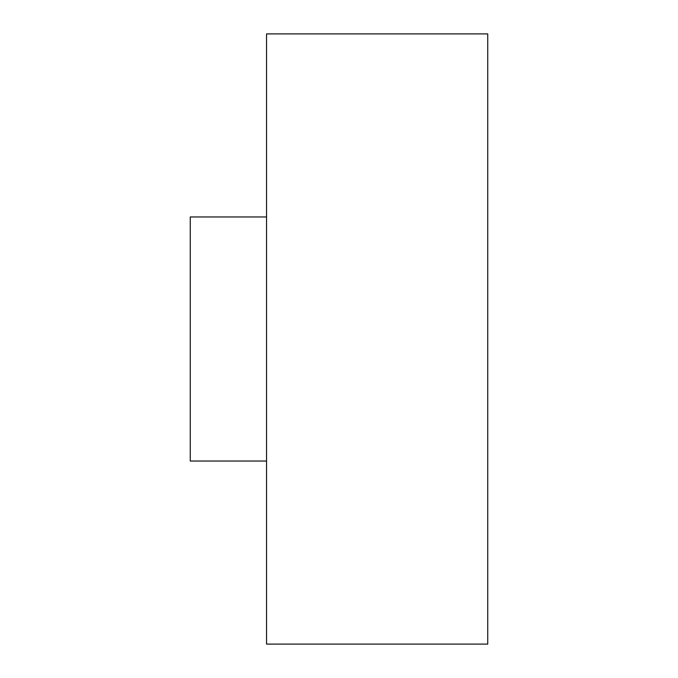 <?xml version="1.0" encoding="UTF-8"?>
<svg xmlns="http://www.w3.org/2000/svg" width="678" height="678" viewBox="0 0 678 678"><rect width="100%" height="100%" fill="white"/><g stroke="black" fill="none" stroke-linecap="round" stroke-linejoin="round"><path stroke-width="1.02" d="M266.539 461.04L190.264 461.04L190.264 216.96L266.539 216.96M487.736 339L487.736 33.9L266.539 33.9L266.539 644.1L487.736 644.1L487.736 339"/></g></svg>
